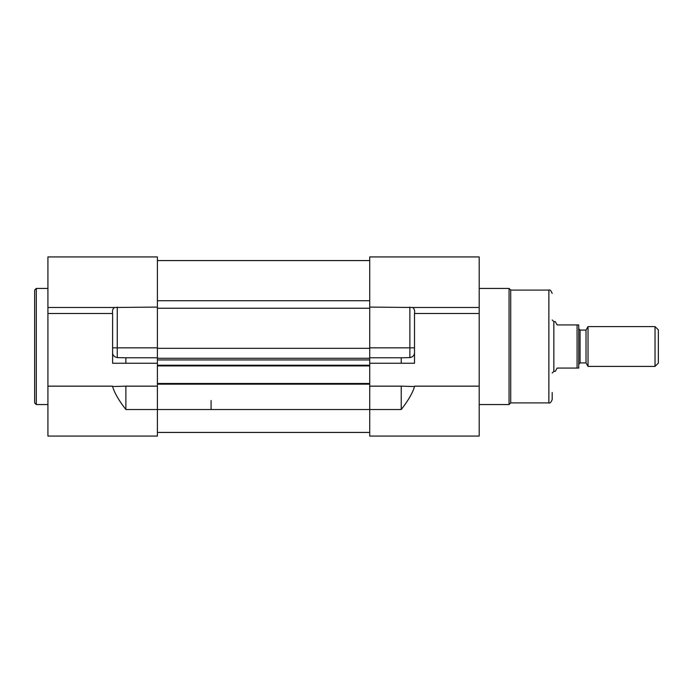 <?xml version="1.0" encoding="UTF-8"?>
<svg xmlns="http://www.w3.org/2000/svg" width="693" height="693" viewBox="0 0 693 693"><rect width="100%" height="100%" fill="white"/><g stroke="black" fill="none" stroke-linecap="round" stroke-linejoin="round"><path stroke-width="1.04" d="M125.883 386.148L112.612 386.547C114.354 392.732 118.78 400.398 125.883 409.537L125.883 386.148L157.398 386.148L157.398 436.07L47.921 436.07L47.921 313.496L112.612 313.496C112.162 310.455 112.829 308.454 114.605 307.493L157.398 307.086L157.398 347.825L112.612 347.825L112.612 363.253L125.883 363.253L125.883 357.779L117.256 357.605C113.791 356.843 112.249 354.816 112.612 351.507M112.612 386.148L47.921 386.148M125.883 357.779L157.398 357.779L157.398 347.825M112.612 347.825L112.612 313.496M157.398 307.086L157.398 256.93L47.921 256.93L47.921 313.496M157.398 357.779L157.398 363.253L125.883 363.253M34.65 290.098L34.65 402.902L36.305 404.556L36.305 288.444L34.65 290.098M401.238 409.537C408.342 400.398 412.768 392.732 414.509 386.547L401.238 386.148L401.238 409.537L369.724 409.537L369.724 386.148L401.238 386.148M369.724 386.148L369.724 363.253L414.509 363.253L414.509 351.507C414.743 354.981 413.201 357.016 409.866 357.605L409.866 347.825L369.724 347.825L369.724 307.086L412.517 307.493C414.301 308.463 414.968 310.464 414.509 313.496L479.201 313.496L479.201 386.148L414.509 386.148M409.866 357.605L401.238 357.779L401.238 363.253M369.724 363.253L369.724 357.779L401.238 357.779M369.724 347.825L369.724 357.779M479.201 313.496L479.201 256.93L369.724 256.93L369.724 307.086M414.509 351.507L414.509 347.825L409.866 347.825L409.866 307.086M414.509 313.496L414.509 347.825M125.883 409.537L369.724 409.537L369.724 436.07L479.201 436.07L479.201 386.148M548.873 402.902L510.715 402.902L510.715 290.098L548.873 290.098L548.873 402.902C549.87 403.586 550.978 402.486 552.191 399.584L552.191 392.498M510.715 290.098L509.06 288.444L509.06 404.556L510.715 402.902M157.398 386.148L157.398 363.253M211.079 400.58L211.079 409.537M157.398 432.423L369.724 432.423M157.398 383.489L369.724 383.489M157.398 365.904L369.724 365.904M157.398 260.577L369.724 260.577L157.398 260.577M553.846 371.379L555.249 371.379L557.163 368.061L578.733 368.061L578.733 324.939L557.163 324.939L555.249 321.621L553.846 321.621L553.846 371.379L552.191 373.042M655.032 366.406L658.35 363.089L658.35 329.911L655.032 326.594L655.032 366.406L588.036 366.406L588.036 326.594L655.032 326.594M578.733 328.751L580.058 330.076L580.058 362.924L586.027 362.924L586.027 330.076L588.036 326.594M586.027 362.924L588.036 366.406M117.256 307.086L117.256 357.605M47.921 307.493L114.605 307.493M479.201 307.493L412.517 307.493M157.398 384.156L369.724 384.156M157.398 365.246L369.724 365.246M157.398 359.936L369.724 359.936M157.398 358.272L369.724 358.272M157.398 348.328L369.724 348.328M157.398 308.238L369.724 308.238M157.398 300.736L369.724 300.736M577.07 324.939L577.07 368.061M47.921 288.444L36.305 288.444M47.921 404.556L36.305 404.556M548.873 290.098C549.87 289.414 550.978 290.514 552.191 293.416M479.201 404.556L509.06 404.556M479.201 288.444L509.06 288.444M580.058 362.924L578.733 364.249M580.058 330.076L586.027 330.076M553.846 321.621L552.191 319.958"/></g></svg>
